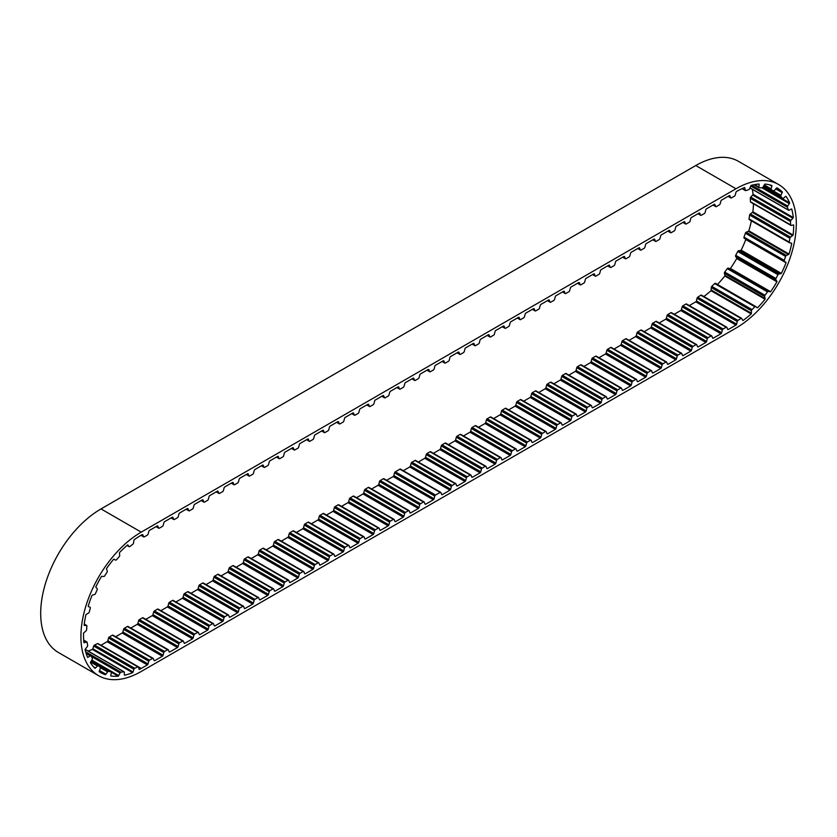 <?xml version="1.0" encoding="UTF-8"?>
<svg xmlns="http://www.w3.org/2000/svg" width="837" height="837" viewBox="0 0 837 837"><rect width="100%" height="100%" fill="white"/><g stroke="black" fill="none" stroke-linecap="round" stroke-linejoin="round"><path stroke-width="1.26" d="M99.268 671.19L105.347 674.706A1.14 0.659 120 0 0 105.891 674.224L107.607 671.86A1.14 0.659 -60 0 1 108.528 671.337L111.028 671.923A1.14 0.659 -60 0 1 111.342 672.739L110.798 675.375A1.14 0.659 120 0 0 110.85 675.993A81.618 47.123 120 0 0 118.216 676.202A1.14 0.659 120 0 0 118.708 675.595L120.047 672.979A1.14 0.659 -60 0 1 120.946 672.195L123.813 671.755A1.14 0.659 -60 0 1 124.336 672.32L124.336 674.737A1.14 0.659 120 0 0 124.525 675.229A81.618 47.123 120 0 0 132.644 672.655A1.14 0.659 120 0 0 133.041 671.975L133.93 669.276A1.14 0.659 -60 0 1 134.736 668.292L137.781 666.848A1.14 0.659 -60 0 1 138.482 667.131L139.015 669.15A1.14 0.659 120 0 0 139.34 669.495A81.618 47.123 120 0 0 141.233 668.439L101.015 645.222L107.115 641.697A1.14 0.659 120 0 0 107.816 640.692L108.528 638.014A1.14 0.659 -60 0 1 109.281 636.967L112.336 635.199A1.14 0.659 -60 0 1 113.089 635.377M743.036 320.498L742.649 320.268A1.14 0.659 120 0 0 743.036 320.498A81.618 47.123 120 0 0 751.197 313.927A1.14 0.659 120 0 0 751.406 313.195L751.459 310.768A1.14 0.659 -60 0 1 752.003 309.585L754.901 306.792A1.14 0.659 -60 0 1 755.78 306.583L757.087 307.713A1.14 0.659 120 0 0 757.569 307.765A81.618 47.123 120 0 0 765.039 299.227A1.14 0.659 120 0 0 765.102 298.547L764.62 296.486A1.14 0.659 -60 0 1 764.955 295.294L767.498 291.872A1.14 0.659 -60 0 1 768.418 291.37L770.103 291.831A1.14 0.659 120 0 0 770.647 291.695A81.618 47.123 120 0 0 776.914 281.776A1.14 0.659 120 0 0 776.841 281.169L775.836 279.631A1.14 0.659 -60 0 1 775.941 278.512L777.971 274.703A1.14 0.659 -60 0 1 778.87 273.929L780.806 273.699A1.14 0.659 120 0 0 781.371 273.375A81.618 47.123 120 0 0 786.027 262.734A1.14 0.659 120 0 0 785.807 262.263L784.363 261.343A1.14 0.659 -60 0 1 784.238 260.37L785.598 256.425A1.14 0.659 -60 0 1 786.403 255.442L788.485 254.521A1.14 0.659 120 0 0 789.029 254.05A81.618 47.123 120 0 0 791.75 243.41A1.14 0.659 120 0 0 791.394 243.096L789.626 242.856A1.14 0.659 -60 0 1 789.26 242.092L789.866 238.283A1.14 0.659 -60 0 1 790.536 237.164L792.608 235.615A1.14 0.659 120 0 0 793.099 235.019A81.618 47.123 120 0 0 793.696 225.09A1.14 0.659 120 0 0 793.246 224.954L791.247 225.425A1.14 0.659 -60 0 1 790.672 224.912L790.494 221.502A1.14 0.659 -60 0 1 790.975 220.309L792.89 218.248A1.14 0.659 120 0 0 793.298 217.568A81.618 47.123 120 0 0 791.739 209.03A1.14 0.659 120 0 0 791.216 209.093L789.134 210.223A1.14 0.659 -60 0 1 788.391 210.014L787.439 207.22A1.14 0.659 -60 0 1 787.701 206.048L789.333 203.611A1.14 0.659 120 0 0 789.626 202.878A81.618 47.123 120 0 0 786.016 196.318A1.14 0.659 120 0 0 785.451 196.559L783.422 198.285A1.14 0.659 -60 0 1 782.564 198.379L780.89 196.402A1.14 0.659 -60 0 1 780.921 195.314L782.166 192.667A1.14 0.659 120 0 0 782.323 191.955A81.618 47.123 120 0 0 776.903 187.802A1.14 0.659 120 0 0 776.338 188.21L774.507 190.417A1.14 0.659 -60 0 1 773.587 190.815L771.316 189.779A1.14 0.659 -60 0 1 771.097 188.859L771.871 186.18A1.14 0.659 120 0 0 771.892 185.521A81.618 47.123 120 0 0 765.018 184.067A1.14 0.659 120 0 0 764.505 184.621L762.978 187.143A1.14 0.659 -60 0 1 762.068 187.823L759.337 187.802A1.14 0.659 -60 0 1 758.908 187.111L759.159 184.579A1.14 0.659 120 0 0 759.023 184.025A81.618 47.123 120 0 0 751.176 185.364A1.14 0.659 120 0 0 750.726 186.013L749.628 188.691A1.14 0.659 -60 0 1 748.78 189.601L745.788 190.595A1.14 0.659 -60 0 1 745.16 190.187L744.867 187.969A1.14 0.659 120 0 0 744.595 187.551A81.618 47.123 120 0 0 736.602 191.432A1.14 0.659 120 0 0 735.932 192.416L735.221 195.094A1.14 0.659 -60 0 1 734.467 196.14L731.412 197.898A1.14 0.659 -60 0 1 730.659 197.731L729.948 195.879A1.14 0.659 120 0 0 729.247 195.67L721.578 200.095A1.14 0.659 120 0 0 720.887 201.11L720.165 203.778A1.14 0.659 -60 0 1 719.412 204.835L716.357 206.593A1.14 0.659 -60 0 1 715.604 206.415L714.892 204.563A1.14 0.659 120 0 0 714.191 204.364L706.522 208.79A1.14 0.659 120 0 0 705.832 209.794L705.12 212.472A1.14 0.659 -60 0 1 704.356 213.519L701.301 215.287A1.14 0.659 -60 0 1 700.548 215.109L699.837 213.257A1.14 0.659 120 0 0 699.136 213.048L691.467 217.484A1.14 0.659 120 0 0 690.776 218.488L690.065 221.167A1.14 0.659 -60 0 1 689.301 222.213L686.246 223.971A1.14 0.659 -60 0 1 685.493 223.803L684.781 221.951A1.14 0.659 120 0 0 684.08 221.742L676.422 226.168A1.14 0.659 120 0 0 675.721 227.183L675.009 229.861A1.14 0.659 -60 0 1 674.256 230.907L671.201 232.665A1.14 0.659 -60 0 1 670.437 232.498L669.726 230.646A1.14 0.659 120 0 0 669.035 230.437L661.366 234.862A1.14 0.659 120 0 0 660.665 235.877L659.954 238.545A1.14 0.659 -60 0 1 659.2 239.591L656.145 241.359A1.14 0.659 -60 0 1 655.392 241.182L654.67 239.33A1.14 0.659 120 0 0 653.979 239.131L646.31 243.557A1.14 0.659 120 0 0 645.609 244.561L644.898 247.239A1.14 0.659 -60 0 1 644.145 248.286L641.09 250.054A1.14 0.659 -60 0 1 640.336 249.876L639.614 248.024A1.14 0.659 120 0 0 638.924 247.815L631.255 252.24A1.14 0.659 120 0 0 630.554 253.255L629.842 255.934A1.14 0.659 -60 0 1 629.089 256.98L626.034 258.738A1.14 0.659 -60 0 1 625.281 258.57L624.569 256.718A1.14 0.659 120 0 0 623.868 256.509L616.199 260.935A1.14 0.659 120 0 0 615.509 261.95L614.787 264.618A1.14 0.659 -60 0 1 614.034 265.664L610.979 267.432A1.14 0.659 -60 0 1 610.225 267.254L609.514 265.402A1.14 0.659 120 0 0 608.813 265.203L601.144 269.629A1.14 0.659 120 0 0 600.453 270.633L599.742 273.312A1.14 0.659 -60 0 1 598.978 274.358L595.923 276.126A1.14 0.659 -60 0 1 595.17 275.948L594.458 274.097A1.14 0.659 120 0 0 593.757 273.887L586.088 278.323A1.14 0.659 120 0 0 585.398 279.328L584.686 282.006A1.14 0.659 -60 0 1 583.923 283.052L580.878 284.81A1.14 0.659 -60 0 1 580.114 284.643L579.403 282.791A1.14 0.659 120 0 0 578.712 282.582L571.043 287.007A1.14 0.659 120 0 0 570.342 288.022L569.631 290.701A1.14 0.659 -60 0 1 568.878 291.747L565.822 293.505A1.14 0.659 -60 0 1 565.059 293.327L564.347 291.485A1.14 0.659 120 0 0 563.657 291.276L555.988 295.702A1.14 0.659 120 0 0 555.287 296.716L554.575 299.384A1.14 0.659 -60 0 1 553.822 300.431L550.767 302.199A1.14 0.659 -60 0 1 550.014 302.021L549.292 300.169A1.14 0.659 120 0 0 548.601 299.96L540.932 304.396A1.14 0.659 120 0 0 540.231 305.4L539.52 308.079A1.14 0.659 -60 0 1 538.766 309.125L535.711 310.893A1.14 0.659 -60 0 1 534.958 310.715L534.247 308.863A1.14 0.659 120 0 0 533.546 308.654L525.877 313.08A1.14 0.659 120 0 0 525.186 314.095L524.464 316.773A1.14 0.659 -60 0 1 523.711 317.819L520.656 319.577A1.14 0.659 -60 0 1 519.903 319.41L519.191 317.558A1.14 0.659 120 0 0 518.49 317.349L510.821 321.774A1.14 0.659 120 0 0 510.131 322.789L509.409 325.457A1.14 0.659 -60 0 1 508.655 326.503L505.6 328.271A1.14 0.659 -60 0 1 504.847 328.094L504.136 326.242A1.14 0.659 120 0 0 503.435 326.043L495.766 330.469A1.14 0.659 120 0 0 495.075 331.473L494.364 334.151A1.14 0.659 -60 0 1 493.6 335.198L490.545 336.966A1.14 0.659 -60 0 1 489.791 336.788L489.08 334.936A1.14 0.659 120 0 0 488.379 334.727L480.72 339.152A1.14 0.659 120 0 0 480.019 340.167L479.308 342.846A1.14 0.659 -60 0 1 478.555 343.892L475.5 345.65A1.14 0.659 -60 0 1 474.736 345.482L474.024 343.63A1.14 0.659 120 0 0 473.334 343.421L465.665 347.847A1.14 0.659 120 0 0 464.964 348.862L464.253 351.53A1.14 0.659 -60 0 1 463.499 352.586L460.444 354.344A1.14 0.659 -60 0 1 459.68 354.166L458.969 352.325A1.14 0.659 120 0 0 458.278 352.115L450.609 356.541A1.14 0.659 120 0 0 449.908 357.556L449.197 360.224A1.14 0.659 -60 0 1 448.444 361.27L445.389 363.038A1.14 0.659 -60 0 1 444.635 362.86L443.913 361.009A1.14 0.659 120 0 0 443.223 360.799L435.554 365.235A1.14 0.659 120 0 0 434.853 366.24L434.141 368.918A1.14 0.659 -60 0 1 433.388 369.964L430.333 371.733A1.14 0.659 -60 0 1 429.58 371.555L428.868 369.703A1.14 0.659 120 0 0 428.167 369.494L420.498 373.919A1.14 0.659 120 0 0 419.808 374.934L419.086 377.613A1.14 0.659 -60 0 1 418.333 378.659L415.278 380.416A1.14 0.659 -60 0 1 414.524 380.249L413.813 378.397A1.14 0.659 120 0 0 413.112 378.188L405.443 382.614A1.14 0.659 120 0 0 404.752 383.628L404.041 386.296A1.14 0.659 -60 0 1 403.277 387.343L400.222 389.111A1.14 0.659 -60 0 1 399.469 388.933L398.757 387.081A1.14 0.659 120 0 0 398.056 386.882L390.387 391.308A1.14 0.659 120 0 0 389.697 392.312L388.985 394.991A1.14 0.659 -60 0 1 388.222 396.037L385.166 397.805A1.14 0.659 -60 0 1 384.413 397.627L383.702 395.775A1.14 0.659 120 0 0 383.001 395.566L375.342 399.992A1.14 0.659 120 0 0 374.641 401.007L373.93 403.685A1.14 0.659 -60 0 1 373.176 404.731L370.121 406.489A1.14 0.659 -60 0 1 369.358 406.322L368.646 404.47A1.14 0.659 120 0 0 367.956 404.261L360.287 408.686A1.14 0.659 120 0 0 359.586 409.701L358.874 412.369A1.14 0.659 -60 0 1 358.121 413.426L355.066 415.183A1.14 0.659 -60 0 1 354.313 415.006L353.591 413.154A1.14 0.659 120 0 0 352.9 412.955L345.231 417.381A1.14 0.659 120 0 0 344.53 418.385L343.819 421.063A1.14 0.659 -60 0 1 343.065 422.11L340.01 423.878A1.14 0.659 -60 0 1 339.257 423.7L338.535 421.848A1.14 0.659 120 0 0 337.845 421.639L330.176 426.075A1.14 0.659 120 0 0 329.475 427.079L328.763 429.758A1.14 0.659 -60 0 1 328.01 430.804L324.955 432.572A1.14 0.659 -60 0 1 324.201 432.394L323.49 430.542A1.14 0.659 120 0 0 322.789 430.333L315.12 434.759A1.14 0.659 120 0 0 314.43 435.774L313.708 438.452A1.14 0.659 -60 0 1 312.954 439.498L309.899 441.256A1.14 0.659 -60 0 1 309.146 441.089L308.434 439.237A1.14 0.659 120 0 0 307.734 439.027L300.065 443.453A1.14 0.659 120 0 0 299.374 444.468L298.663 447.136A1.14 0.659 -60 0 1 297.899 448.182L294.844 449.95A1.14 0.659 -60 0 1 294.09 449.772L293.379 447.921A1.14 0.659 120 0 0 292.678 447.722L285.009 452.147A1.14 0.659 120 0 0 284.318 453.152L283.607 455.83A1.14 0.659 -60 0 1 282.843 456.876L279.799 458.645A1.14 0.659 -60 0 1 279.035 458.467L278.323 456.615A1.14 0.659 120 0 0 277.633 456.406L269.964 460.831A1.14 0.659 120 0 0 269.263 461.846L268.551 464.525A1.14 0.659 -60 0 1 267.798 465.571L264.743 467.328A1.14 0.659 -60 0 1 263.979 467.161L263.268 465.309A1.14 0.659 120 0 0 262.577 465.1L254.908 469.526A1.14 0.659 120 0 0 254.207 470.54L253.496 473.208A1.14 0.659 -60 0 1 252.743 474.265L249.688 476.023A1.14 0.659 -60 0 1 248.934 475.845L248.212 473.993A1.14 0.659 120 0 0 247.522 473.794L239.853 478.22A1.14 0.659 120 0 0 239.152 479.224L238.44 481.903A1.14 0.659 -60 0 1 237.687 482.949L234.632 484.717A1.14 0.659 -60 0 1 233.879 484.539L233.167 482.687A1.14 0.659 120 0 0 232.466 482.478L224.797 486.914A1.14 0.659 120 0 0 224.107 487.919L223.385 490.597A1.14 0.659 -60 0 1 222.632 491.643L219.576 493.411A1.14 0.659 -60 0 1 218.823 493.234L218.112 491.382A1.14 0.659 120 0 0 217.411 491.173L209.742 495.598A1.14 0.659 120 0 0 209.051 496.613L208.329 499.291A1.14 0.659 -60 0 1 207.576 500.338L204.521 502.095A1.14 0.659 -60 0 1 203.768 501.928L203.056 500.076A1.14 0.659 120 0 0 202.355 499.867L194.686 504.292A1.14 0.659 120 0 0 193.996 505.307L193.284 507.975A1.14 0.659 -60 0 1 192.52 509.022L189.465 510.79A1.14 0.659 -60 0 1 188.712 510.612L188.001 508.76A1.14 0.659 120 0 0 187.3 508.561L179.641 512.987A1.14 0.659 120 0 0 178.94 513.991L178.229 516.67A1.14 0.659 -60 0 1 177.475 517.716L174.42 519.484A1.14 0.659 -60 0 1 173.657 519.306L172.945 517.454A1.14 0.659 120 0 0 172.255 517.245L164.586 521.671A1.14 0.659 120 0 0 163.885 522.686L163.173 525.364A1.14 0.659 -60 0 1 162.42 526.41L159.365 528.168A1.14 0.659 -60 0 1 158.601 528.001L157.89 526.149A1.14 0.659 120 0 0 157.199 525.939L149.53 530.365A1.14 0.659 120 0 0 148.829 531.38L148.118 534.048A1.14 0.659 -60 0 1 147.364 535.105L144.309 536.862A1.14 0.659 -60 0 1 143.556 536.684L142.834 534.833A1.14 0.659 120 0 0 142.144 534.634L141.233 535.157A81.618 47.123 120 0 0 134.161 539.739A1.14 0.659 120 0 0 133.878 540.461L133.533 543.046A1.14 0.659 -60 0 1 132.884 544.176L129.881 546.551A1.14 0.659 -60 0 1 129.044 546.582L127.988 545.117A1.14 0.659 120 0 0 127.548 544.96A81.618 47.123 120 0 0 119.628 552.472A1.14 0.659 120 0 0 119.482 553.184L119.681 555.475A1.14 0.659 -60 0 1 119.22 556.668L116.458 559.765A1.14 0.659 -60 0 1 115.548 560.11L114.062 559.273A1.14 0.659 120 0 0 113.55 559.304A81.618 47.123 120 0 0 106.561 568.543A1.14 0.659 120 0 0 106.561 569.202L107.282 571.043A1.14 0.659 -60 0 1 107.042 572.205L104.719 575.835A1.14 0.659 -60 0 1 103.798 576.463L101.988 576.306A1.14 0.659 120 0 0 101.434 576.526A81.618 47.123 120 0 0 95.836 586.863A1.14 0.659 120 0 0 95.983 587.407L97.186 588.683A1.14 0.659 -60 0 1 97.186 589.75L95.439 593.653A1.14 0.659 -60 0 1 94.581 594.521L92.562 595.065A1.14 0.659 120 0 0 91.997 595.463A81.618 47.123 120 0 0 88.188 606.197A1.14 0.659 120 0 0 88.46 606.595L90.061 607.223A1.14 0.659 -60 0 1 90.302 608.112L89.266 612.025A1.14 0.659 -60 0 1 88.513 613.071L86.431 614.285A1.14 0.659 120 0 0 85.897 614.818A81.618 47.123 120 0 0 84.118 625.229A1.14 0.659 120 0 0 84.516 625.459L86.41 625.385A1.14 0.659 -60 0 1 86.87 626.034L86.609 629.706A1.14 0.659 -60 0 1 86.023 630.857L84.003 632.657A1.14 0.659 120 0 0 83.543 633.295A81.618 47.123 120 0 0 83.92 642.67A1.14 0.659 120 0 0 84.401 642.722L86.462 641.958A1.14 0.659 -60 0 1 87.111 642.335L87.644 645.494A1.14 0.659 -60 0 1 87.257 646.687L85.447 648.937A1.14 0.659 120 0 0 85.092 649.648A81.618 47.123 120 0 0 87.592 657.359A1.14 0.659 120 0 0 88.136 657.212L90.218 655.81A1.14 0.659 -60 0 1 91.013 655.884L92.311 658.332A1.14 0.659 -60 0 1 92.143 659.472L90.668 662.025A1.14 0.659 120 0 0 90.438 662.758A81.618 47.123 120 0 0 94.905 668.282A1.14 0.659 120 0 0 95.47 667.957L97.427 666.011A1.14 0.659 -60 0 1 98.316 665.771L100.283 667.34A1.14 0.659 -60 0 1 100.356 668.355L99.321 671.044A1.14 0.659 120 0 0 99.226 671.745A81.618 47.123 120 0 0 100.43 672.477A81.618 47.123 120 0 0 105.347 674.706M781.371 273.375L741.153 250.158A81.618 47.123 120 0 0 745.809 239.518A1.14 0.659 120 0 0 745.589 239.037L744.145 238.116A1.14 0.659 -60 0 1 744.009 237.143L745.38 233.199A1.14 0.659 -60 0 1 746.185 232.226L748.257 231.305A1.14 0.659 120 0 0 748.812 230.834A81.618 47.123 120 0 0 751.396 220.822M770.647 291.695L730.429 268.478A81.618 47.123 120 0 0 736.696 258.549A1.14 0.659 120 0 0 736.623 257.953L735.618 256.404A1.14 0.659 -60 0 1 735.723 255.295L737.753 251.477A1.14 0.659 -60 0 1 738.642 250.713L740.588 250.472A1.14 0.659 120 0 0 741.153 250.158M717.445 284.444A81.618 47.123 120 0 0 724.821 276.011A1.14 0.659 120 0 0 724.884 275.321L724.403 273.26A1.14 0.659 -60 0 1 724.737 272.077L727.28 268.656A1.14 0.659 -60 0 1 728.2 268.154L729.885 268.614A1.14 0.659 120 0 0 730.429 268.478M371.607 488.996L378.083 485.251L418.312 508.477L410.643 512.903L409.848 512.443M356.552 497.691L363.038 493.945L403.256 517.161L395.587 521.597L394.792 521.137M341.496 506.385L347.983 502.639L388.201 525.856L380.532 530.281L379.736 529.831M326.44 515.069L332.927 511.334L373.145 534.55L365.476 538.976L364.681 538.515M311.385 523.763L317.872 520.018L358.09 543.244L350.421 547.67L349.625 547.21M296.329 532.458L302.816 528.712L343.034 551.928L335.365 556.354L334.58 555.904M281.284 541.141L287.761 537.406L327.978 560.623L320.309 565.048L319.525 564.588M266.229 549.836L272.705 546.09L312.933 569.317L305.264 573.743L304.469 573.282M251.173 558.53L257.66 554.785L297.878 578.001L290.209 582.437L289.414 581.977M236.118 567.224L242.604 563.479L282.822 586.695L275.153 591.121L274.358 590.671M221.062 575.908L227.549 572.163L267.767 595.389L260.098 599.815L259.303 599.355M206.007 584.603L212.493 580.857L252.711 604.084L245.042 608.509L244.247 608.049M190.951 593.297L197.438 589.551L237.656 612.768L229.987 617.193L229.202 616.743M175.906 601.981L182.382 598.246L222.6 621.462L214.942 625.888L214.146 625.427M160.85 610.675L167.337 606.93L207.555 630.156L199.886 634.582L199.091 634.122M145.795 619.37L152.282 615.624L192.5 638.84L184.831 643.276L184.035 642.816M130.739 628.064L137.226 624.318L177.444 647.535L169.775 651.96L168.98 651.51M115.684 636.748L122.171 633.002L162.388 656.229L154.719 660.655L153.924 660.194M107.115 641.697L147.333 664.923L141.233 668.439M88.073 650.998A81.618 47.123 120 0 0 92.426 649.439L132.644 672.655M111.331 672.226L118.216 676.202M782.323 191.955L776.181 188.409M789.626 202.878L762.8 187.394M793.298 217.568L753.08 194.341A81.618 47.123 120 0 0 752.327 189.329M793.099 235.019L752.881 211.792A81.618 47.123 120 0 0 753.457 203.757M789.029 254.05L748.812 230.834M791.143 243.054L791.75 243.41M745.809 239.518L786.027 262.734M736.696 258.549L776.914 281.776M757.569 307.765L756.313 307.033M724.821 276.011L765.039 299.227M703.844 296.528A81.618 47.123 120 0 0 710.979 290.701L751.197 313.927M418.312 508.477A1.14 0.659 120 0 0 419.002 507.463L419.714 504.784A1.14 0.659 -60 0 1 420.467 503.738L423.522 501.98A1.14 0.659 -60 0 1 424.286 502.148L424.997 504A1.14 0.659 120 0 0 425.688 504.209L433.357 499.783A1.14 0.659 120 0 0 434.058 498.768L434.769 496.1A1.14 0.659 -60 0 1 435.522 495.054L440.136 492.386A1.14 0.659 -60 0 1 440.89 492.564L441.601 494.416A1.14 0.659 120 0 0 442.302 494.625L449.971 490.189A1.14 0.659 120 0 0 450.662 489.185L451.384 486.506A1.14 0.659 -60 0 1 452.137 485.46L455.192 483.692A1.14 0.659 -60 0 1 455.945 483.87L456.657 485.722A1.14 0.659 120 0 0 457.358 485.931L465.027 481.505A1.14 0.659 120 0 0 465.717 480.49L466.439 477.812A1.14 0.659 -60 0 1 467.192 476.766L470.248 475.008A1.14 0.659 -60 0 1 471.001 475.175L471.712 477.027A1.14 0.659 120 0 0 472.413 477.236L480.082 472.811A1.14 0.659 120 0 0 480.773 471.796L481.484 469.128A1.14 0.659 -60 0 1 482.248 468.082L485.303 466.314A1.14 0.659 -60 0 1 486.056 466.491L486.768 468.343A1.14 0.659 120 0 0 487.469 468.542L495.127 464.116A1.14 0.659 120 0 0 495.828 463.112L496.54 460.434A1.14 0.659 -60 0 1 497.293 459.387L500.348 457.619A1.14 0.659 -60 0 1 501.112 457.797L501.823 459.649A1.14 0.659 120 0 0 502.514 459.858L510.183 455.433A1.14 0.659 120 0 0 510.884 454.418L511.595 451.739A1.14 0.659 -60 0 1 512.349 450.693L515.404 448.935A1.14 0.659 -60 0 1 516.167 449.103L516.879 450.955A1.14 0.659 120 0 0 517.569 451.164L525.238 446.738A1.14 0.659 120 0 0 525.939 445.723L526.651 443.055A1.14 0.659 -60 0 1 527.404 441.999L530.459 440.241A1.14 0.659 -60 0 1 531.213 440.419L531.934 442.271A1.14 0.659 120 0 0 532.625 442.47L540.294 438.044A1.14 0.659 120 0 0 540.995 437.04L541.706 434.361A1.14 0.659 -60 0 1 542.46 433.315L545.515 431.547A1.14 0.659 -60 0 1 546.268 431.725L546.979 433.576A1.14 0.659 120 0 0 547.68 433.786L555.349 429.35A1.14 0.659 120 0 0 556.04 428.345L556.762 425.667A1.14 0.659 -60 0 1 557.515 424.621L560.57 422.852A1.14 0.659 -60 0 1 561.324 423.03L562.035 424.882A1.14 0.659 120 0 0 562.736 425.091L570.405 420.666A1.14 0.659 120 0 0 571.096 419.651L571.807 416.972A1.14 0.659 -60 0 1 572.571 415.926L575.626 414.169A1.14 0.659 -60 0 1 576.379 414.336L577.091 416.188A1.14 0.659 120 0 0 577.792 416.397L585.461 411.971A1.14 0.659 120 0 0 586.151 410.957L586.863 408.289A1.14 0.659 -60 0 1 587.626 407.242L590.681 405.474A1.14 0.659 -60 0 1 591.435 405.652L592.146 407.504A1.14 0.659 120 0 0 592.847 407.703L600.506 403.277A1.14 0.659 120 0 0 601.207 402.273L601.918 399.594A1.14 0.659 -60 0 1 602.671 398.548L605.726 396.78A1.14 0.659 -60 0 1 606.49 396.958L607.202 398.81A1.14 0.659 120 0 0 607.892 399.019L615.561 394.593A1.14 0.659 120 0 0 616.262 393.578L616.974 390.9A1.14 0.659 -60 0 1 617.727 389.854L620.782 388.096A1.14 0.659 -60 0 1 621.535 388.263L622.257 390.115A1.14 0.659 120 0 0 622.948 390.324L630.617 385.899A1.14 0.659 120 0 0 631.318 384.884L632.029 382.216A1.14 0.659 -60 0 1 632.782 381.159L635.838 379.402A1.14 0.659 -60 0 1 636.591 379.579L637.313 381.431A1.14 0.659 120 0 0 638.003 381.63L645.672 377.205A1.14 0.659 120 0 0 646.373 376.2L647.085 373.522A1.14 0.659 -60 0 1 647.838 372.475L650.893 370.707A1.14 0.659 -60 0 1 651.646 370.885L652.358 372.737A1.14 0.659 120 0 0 653.059 372.946L660.728 368.51A1.14 0.659 120 0 0 661.418 367.506L662.14 364.827A1.14 0.659 -60 0 1 662.894 363.781L665.949 362.023A1.14 0.659 -60 0 1 666.702 362.191L667.413 364.043A1.14 0.659 120 0 0 668.114 364.252L675.783 359.826A1.14 0.659 120 0 0 676.474 358.811L677.185 356.133A1.14 0.659 -60 0 1 677.949 355.087L681.004 353.329A1.14 0.659 -60 0 1 681.757 353.507L682.469 355.348A1.14 0.659 120 0 0 683.17 355.558L690.839 351.132A1.14 0.659 120 0 0 691.529 350.117L692.241 347.449A1.14 0.659 -60 0 1 693.005 346.403L696.049 344.635A1.14 0.659 -60 0 1 696.813 344.813L697.524 346.664A1.14 0.659 120 0 0 698.215 346.874L705.884 342.438A1.14 0.659 120 0 0 706.585 341.433L707.296 338.755A1.14 0.659 -60 0 1 708.05 337.709L711.105 335.94A1.14 0.659 -60 0 1 711.868 336.118L712.58 337.97A1.14 0.659 120 0 0 713.27 338.179L720.939 333.754A1.14 0.659 120 0 0 721.64 332.739L722.352 330.06A1.14 0.659 -60 0 1 723.105 329.014L726.16 327.257A1.14 0.659 -60 0 1 726.914 327.424L727.635 329.276A1.14 0.659 120 0 0 728.326 329.485L735.985 325.07A81.618 47.123 120 0 0 736.319 324.871A1.14 0.659 120 0 0 736.665 324.149L737.251 321.502A1.14 0.659 -60 0 1 737.972 320.425L741.017 318.437A1.14 0.659 -60 0 1 741.802 318.531L742.639 320.257M735.985 325.07L695.767 301.843A81.618 47.123 120 0 0 696.102 301.644L736.319 324.871M720.939 333.754L680.722 310.527L674.235 314.273M713.27 338.179L712.486 337.719M705.884 342.438L665.666 319.221L659.19 322.967M698.215 346.874L697.43 346.413M690.839 351.132L650.611 327.916L644.134 331.651M683.17 355.558L682.375 355.097M675.783 359.826L635.565 336.6L629.079 340.345M668.114 364.252L667.319 363.792M660.728 368.51L620.51 345.294L614.023 349.039M653.059 372.946L652.264 372.486M645.672 377.205L605.454 353.988L598.968 357.734M638.003 381.63L637.208 381.18M630.617 385.899L590.399 362.683L583.912 366.418M622.948 390.324L622.153 389.864M615.561 394.593L575.343 371.366L568.857 375.112M607.892 399.019L607.107 398.558M600.506 403.277L560.288 380.061L553.812 383.806M592.847 407.703L592.052 407.253M585.461 411.971L545.232 388.755L538.756 392.49M577.792 416.397L576.996 415.937M570.405 420.666L530.187 397.439L523.7 401.185M562.736 425.091L561.941 424.631M555.349 429.35L515.132 406.133L508.645 409.879M547.68 433.786L546.885 433.325M540.294 438.044L500.076 414.828L493.589 418.573M532.625 442.47L531.83 442.02M525.238 446.738L485.021 423.522L478.534 427.257M517.569 451.164L516.774 450.704M510.183 455.433L469.965 432.206L463.478 435.951M502.514 459.858L501.729 459.398M495.127 464.116L454.909 440.9L448.433 444.646M487.469 468.542L486.674 468.092M480.082 472.811L439.864 449.595L433.378 453.33M472.413 477.236L471.618 476.776M465.027 481.505L424.809 458.278L418.322 462.024M457.358 485.931L456.563 485.47M449.971 490.189L409.753 466.973L403.267 470.718M442.302 494.625L441.507 494.165M433.357 499.783L393.139 476.567L386.652 480.302M425.688 504.209L424.903 503.748M778.64 184.538L738.422 161.321A85.322 49.257 120 0 0 695.767 165.538L101.015 508.917A85.322 49.257 120 0 0 45.282 584.1A85.322 49.257 120 0 0 58.36 652.462L98.578 675.679A85.322 49.257 120 0 0 141.233 671.462L735.985 328.083A85.322 49.257 120 0 0 791.718 252.9A85.322 49.257 120 0 0 778.64 184.538A85.322 49.257 120 0 0 735.985 188.764L141.233 532.133A85.322 49.257 120 0 0 85.5 607.317A85.322 49.257 120 0 0 98.578 675.679M695.767 301.843L689.29 305.578M728.326 329.485L727.531 329.025M403.256 517.161A1.14 0.659 120 0 0 403.947 516.157L404.658 513.479A1.14 0.659 -60 0 1 405.422 512.432L408.477 510.664A1.14 0.659 -60 0 1 409.23 510.842L409.942 512.694A1.14 0.659 120 0 0 410.643 512.903M388.201 525.856A1.14 0.659 120 0 0 388.891 524.851L389.613 522.173A1.14 0.659 -60 0 1 390.366 521.127L393.421 519.358A1.14 0.659 -60 0 1 394.175 519.536L394.886 521.388A1.14 0.659 120 0 0 395.587 521.597M373.145 534.55A1.14 0.659 120 0 0 373.836 533.535L374.557 530.867A1.14 0.659 -60 0 1 375.311 529.811L378.366 528.053A1.14 0.659 -60 0 1 379.119 528.231L379.831 530.083A1.14 0.659 120 0 0 380.532 530.281M358.09 543.244A1.14 0.659 120 0 0 358.791 542.23L359.502 539.551A1.14 0.659 -60 0 1 360.255 538.505L363.31 536.747A1.14 0.659 -60 0 1 364.064 536.915L364.775 538.766A1.14 0.659 120 0 0 365.476 538.976M343.034 551.928A1.14 0.659 120 0 0 343.735 550.924L344.446 548.245A1.14 0.659 -60 0 1 345.2 547.199L348.255 545.431A1.14 0.659 -60 0 1 349.008 545.609L349.73 547.461A1.14 0.659 120 0 0 350.421 547.67M327.978 560.623A1.14 0.659 120 0 0 328.679 559.608L329.391 556.94A1.14 0.659 -60 0 1 330.144 555.894L333.199 554.125A1.14 0.659 -60 0 1 333.963 554.303L334.674 556.155A1.14 0.659 120 0 0 335.365 556.354M312.933 569.317A1.14 0.659 120 0 0 313.624 568.302L314.335 565.624A1.14 0.659 -60 0 1 315.099 564.577L318.154 562.82A1.14 0.659 -60 0 1 318.907 562.987L319.619 564.839A1.14 0.659 120 0 0 320.309 565.048M297.878 578.001A1.14 0.659 120 0 0 298.568 576.996L299.28 574.318A1.14 0.659 -60 0 1 300.044 573.272L303.099 571.504A1.14 0.659 -60 0 1 303.852 571.681L304.563 573.533A1.14 0.659 120 0 0 305.264 573.743M282.822 586.695A1.14 0.659 120 0 0 283.513 585.691L284.235 583.012A1.14 0.659 -60 0 1 284.988 581.966L288.043 580.198A1.14 0.659 -60 0 1 288.796 580.376L289.508 582.228A1.14 0.659 120 0 0 290.209 582.437M267.767 595.389A1.14 0.659 120 0 0 268.468 594.375L269.179 591.707A1.14 0.659 -60 0 1 269.932 590.65L272.988 588.892A1.14 0.659 -60 0 1 273.741 589.07L274.452 590.922A1.14 0.659 120 0 0 275.153 591.121M252.711 604.084A1.14 0.659 120 0 0 253.412 603.069L254.124 600.391A1.14 0.659 -60 0 1 254.877 599.344L257.932 597.587A1.14 0.659 -60 0 1 258.685 597.754L259.407 599.606A1.14 0.659 120 0 0 260.098 599.815M237.656 612.768A1.14 0.659 120 0 0 238.357 611.763L239.068 609.085A1.14 0.659 -60 0 1 239.821 608.039L242.876 606.27A1.14 0.659 -60 0 1 243.63 606.448L244.352 608.3A1.14 0.659 120 0 0 245.042 608.509M222.6 621.462A1.14 0.659 120 0 0 223.301 620.447L224.013 617.779A1.14 0.659 -60 0 1 224.766 616.733L227.821 614.965A1.14 0.659 -60 0 1 228.585 615.143L229.296 616.995A1.14 0.659 120 0 0 229.987 617.193M207.555 630.156A1.14 0.659 120 0 0 208.246 629.142L208.957 626.463A1.14 0.659 -60 0 1 209.721 625.417L212.776 623.659A1.14 0.659 -60 0 1 213.529 623.827L214.241 625.678A1.14 0.659 120 0 0 214.942 625.888M192.5 638.84A1.14 0.659 120 0 0 193.19 637.836L193.902 635.157A1.14 0.659 -60 0 1 194.665 634.111L197.72 632.343A1.14 0.659 -60 0 1 198.474 632.521L199.185 634.373A1.14 0.659 120 0 0 199.886 634.582M177.444 647.535A1.14 0.659 120 0 0 178.135 646.53L178.856 643.852A1.14 0.659 -60 0 1 179.61 642.806L182.665 641.037A1.14 0.659 -60 0 1 183.418 641.215L184.13 643.067A1.14 0.659 120 0 0 184.831 643.276M162.388 656.229A1.14 0.659 120 0 0 163.089 655.214L163.801 652.546A1.14 0.659 -60 0 1 164.554 651.489L167.609 649.732A1.14 0.659 -60 0 1 168.363 649.91L169.074 651.761A1.14 0.659 120 0 0 169.775 651.96M147.333 664.923A1.14 0.659 120 0 0 148.034 663.908L148.745 661.23A1.14 0.659 -60 0 1 149.499 660.184L152.554 658.426A1.14 0.659 -60 0 1 153.307 658.593L154.029 660.445A1.14 0.659 120 0 0 154.719 660.655M393.139 476.567A1.14 0.659 120 0 0 393.84 475.552L394.551 472.874A1.14 0.659 -60 0 1 395.305 471.827L399.919 469.17A1.14 0.659 -60 0 1 400.672 469.348M409.753 466.973A1.14 0.659 120 0 0 410.444 465.958L411.166 463.29A1.14 0.659 -60 0 1 411.919 462.244L414.974 460.476A1.14 0.659 -60 0 1 415.727 460.653M424.809 458.278A1.14 0.659 120 0 0 425.499 457.274L426.211 454.596A1.14 0.659 -60 0 1 426.975 453.549L430.03 451.781A1.14 0.659 -60 0 1 430.783 451.959M439.864 449.595A1.14 0.659 120 0 0 440.555 448.58L441.266 445.901A1.14 0.659 -60 0 1 442.03 444.855L445.075 443.097A1.14 0.659 -60 0 1 445.839 443.265M454.909 440.9A1.14 0.659 120 0 0 455.61 439.885L456.322 437.217A1.14 0.659 -60 0 1 457.075 436.171L460.13 434.403A1.14 0.659 -60 0 1 460.894 434.581M469.965 432.206A1.14 0.659 120 0 0 470.666 431.201L471.377 428.523A1.14 0.659 -60 0 1 472.131 427.477L475.186 425.709A1.14 0.659 -60 0 1 475.939 425.887M485.021 423.522A1.14 0.659 120 0 0 485.722 422.507L486.433 419.829A1.14 0.659 -60 0 1 487.186 418.782L490.241 417.025A1.14 0.659 -60 0 1 490.995 417.192M500.076 414.828A1.14 0.659 120 0 0 500.767 413.813L501.489 411.145A1.14 0.659 -60 0 1 502.242 410.088L505.297 408.33A1.14 0.659 -60 0 1 506.05 408.508M515.132 406.133A1.14 0.659 120 0 0 515.822 405.129L516.544 402.451A1.14 0.659 -60 0 1 517.297 401.404L520.352 399.636A1.14 0.659 -60 0 1 521.106 399.814M530.187 397.439A1.14 0.659 120 0 0 530.878 396.435L531.589 393.756A1.14 0.659 -60 0 1 532.353 392.71L535.408 390.942A1.14 0.659 -60 0 1 536.161 391.12M545.232 388.755A1.14 0.659 120 0 0 545.933 387.74L546.645 385.062A1.14 0.659 -60 0 1 547.398 384.016L550.453 382.258A1.14 0.659 -60 0 1 551.217 382.425M560.288 380.061A1.14 0.659 120 0 0 560.989 379.046L561.7 376.378A1.14 0.659 -60 0 1 562.454 375.332L565.509 373.564A1.14 0.659 -60 0 1 566.272 373.741M575.343 371.366A1.14 0.659 120 0 0 576.044 370.362L576.756 367.684A1.14 0.659 -60 0 1 577.509 366.637L580.564 364.869A1.14 0.659 -60 0 1 581.317 365.047M590.399 362.683A1.14 0.659 120 0 0 591.1 361.668L591.811 358.989A1.14 0.659 -60 0 1 592.565 357.943L595.62 356.185A1.14 0.659 -60 0 1 596.373 356.353M605.454 353.988A1.14 0.659 120 0 0 606.145 352.973L606.867 350.305A1.14 0.659 -60 0 1 607.62 349.249L610.675 347.491A1.14 0.659 -60 0 1 611.428 347.669M620.51 345.294A1.14 0.659 120 0 0 621.2 344.289L621.912 341.611A1.14 0.659 -60 0 1 622.676 340.565L625.731 338.797A1.14 0.659 -60 0 1 626.484 338.975M635.565 336.6A1.14 0.659 120 0 0 636.256 335.595L636.967 332.917A1.14 0.659 -60 0 1 637.731 331.87L640.786 330.102A1.14 0.659 -60 0 1 641.54 330.28M650.611 327.916A1.14 0.659 120 0 0 651.312 326.901L652.023 324.222A1.14 0.659 -60 0 1 652.776 323.176L655.831 321.418A1.14 0.659 -60 0 1 656.595 321.586M665.666 319.221A1.14 0.659 120 0 0 666.367 318.206L667.079 315.539A1.14 0.659 -60 0 1 667.832 314.492L670.887 312.724A1.14 0.659 -60 0 1 671.64 312.902M680.722 310.527A1.14 0.659 120 0 0 681.423 309.523L682.134 306.844A1.14 0.659 -60 0 1 682.887 305.798L685.942 304.03A1.14 0.659 -60 0 1 686.696 304.208M696.102 301.644A1.14 0.659 120 0 0 696.447 300.933L697.033 298.286A1.14 0.659 -60 0 1 697.755 297.198L700.799 295.21A1.14 0.659 -60 0 1 701.584 295.315M710.979 290.701A1.14 0.659 120 0 0 711.188 289.979L711.241 287.541A1.14 0.659 -60 0 1 711.785 286.369L714.683 283.576A1.14 0.659 -60 0 1 715.562 283.356L755.654 306.509M789.354 242.699L749.408 219.639A1.14 0.659 -60 0 1 749.031 218.865L749.649 215.057A1.14 0.659 -60 0 1 750.318 213.937L752.379 212.399A1.14 0.659 120 0 0 752.881 211.792M751.03 202.198A1.14 0.659 -60 0 1 750.454 201.696L750.276 198.275A1.14 0.659 -60 0 1 750.758 197.093L752.672 195.031A1.14 0.659 120 0 0 753.08 194.341M92.426 649.439A1.14 0.659 120 0 0 92.823 648.748L93.713 646.059A1.14 0.659 -60 0 1 94.518 645.065L97.563 643.632A1.14 0.659 -60 0 1 98.264 643.915M122.171 633.002A1.14 0.659 120 0 0 122.861 631.998L123.583 629.319A1.14 0.659 -60 0 1 124.336 628.273L127.391 626.515A1.14 0.659 -60 0 1 128.145 626.683M137.226 624.318A1.14 0.659 120 0 0 137.917 623.303L138.639 620.625A1.14 0.659 -60 0 1 139.392 619.579L142.447 617.821A1.14 0.659 -60 0 1 143.2 617.999M152.282 615.624A1.14 0.659 120 0 0 152.972 614.609L153.684 611.941A1.14 0.659 -60 0 1 154.447 610.895L157.502 609.127A1.14 0.659 -60 0 1 158.256 609.305M167.337 606.93A1.14 0.659 120 0 0 168.028 605.925L168.739 603.247A1.14 0.659 -60 0 1 169.492 602.201L172.548 600.432A1.14 0.659 -60 0 1 173.311 600.61M182.382 598.246A1.14 0.659 120 0 0 183.083 597.231L183.795 594.552A1.14 0.659 -60 0 1 184.548 593.506L187.603 591.749A1.14 0.659 -60 0 1 188.367 591.916M197.438 589.551A1.14 0.659 120 0 0 198.139 588.537L198.85 585.869A1.14 0.659 -60 0 1 199.604 584.822L202.659 583.054A1.14 0.659 -60 0 1 203.412 583.232M212.493 580.857A1.14 0.659 120 0 0 213.194 579.853L213.906 577.174A1.14 0.659 -60 0 1 214.659 576.128L217.714 574.36A1.14 0.659 -60 0 1 218.467 574.538M227.549 572.163A1.14 0.659 120 0 0 228.239 571.158L228.961 568.48A1.14 0.659 -60 0 1 229.715 567.434L232.77 565.676A1.14 0.659 -60 0 1 233.523 565.843M242.604 563.479A1.14 0.659 120 0 0 243.295 562.464L244.006 559.796A1.14 0.659 -60 0 1 244.77 558.739L247.825 556.982A1.14 0.659 -60 0 1 248.579 557.16M257.66 554.785A1.14 0.659 120 0 0 258.351 553.77L259.062 551.102A1.14 0.659 -60 0 1 259.826 550.055L262.881 548.287A1.14 0.659 -60 0 1 263.634 548.465M272.705 546.09A1.14 0.659 120 0 0 273.406 545.086L274.117 542.407A1.14 0.659 -60 0 1 274.871 541.361L277.926 539.593A1.14 0.659 -60 0 1 278.69 539.771M287.761 537.406A1.14 0.659 120 0 0 288.462 536.391L289.173 533.713A1.14 0.659 -60 0 1 289.926 532.667L292.981 530.909A1.14 0.659 -60 0 1 293.735 531.077M302.816 528.712A1.14 0.659 120 0 0 303.517 527.697L304.229 525.029A1.14 0.659 -60 0 1 304.982 523.983L308.037 522.215A1.14 0.659 -60 0 1 308.79 522.393M317.872 520.018A1.14 0.659 120 0 0 318.573 519.013L319.284 516.335A1.14 0.659 -60 0 1 320.037 515.289L323.092 513.52A1.14 0.659 -60 0 1 323.846 513.698M332.927 511.334A1.14 0.659 120 0 0 333.618 510.319L334.34 507.64A1.14 0.659 -60 0 1 335.093 506.594L338.148 504.837A1.14 0.659 -60 0 1 338.901 505.004M347.983 502.639A1.14 0.659 120 0 0 348.673 501.625L349.385 498.957A1.14 0.659 -60 0 1 350.148 497.9L353.204 496.142A1.14 0.659 -60 0 1 353.957 496.32M363.038 493.945A1.14 0.659 120 0 0 363.729 492.941L364.44 490.262A1.14 0.659 -60 0 1 365.204 489.216L368.249 487.448A1.14 0.659 -60 0 1 369.012 487.626M378.083 485.251A1.14 0.659 120 0 0 378.784 484.246L379.496 481.568A1.14 0.659 -60 0 1 380.249 480.522L383.304 478.754A1.14 0.659 -60 0 1 384.068 478.931M788.485 254.521L748.257 231.305M780.806 273.699L740.588 250.472M770.103 291.831L729.885 268.614M141.233 532.133L101.015 508.917M735.985 188.764L695.767 165.538M440.136 492.386L399.919 469.17M435.522 495.054L395.305 471.827M450.662 489.185L410.444 465.958M451.384 486.506L411.166 463.29M452.137 485.46L411.919 462.244M455.192 483.692L414.974 460.476M465.717 480.49L425.499 457.274M466.439 477.812L426.211 454.596M467.192 476.766L426.975 453.549M470.248 475.008L430.03 451.781M480.773 471.796L440.555 448.58M481.484 469.128L441.266 445.901M482.248 468.082L442.03 444.855M485.303 466.314L445.075 443.097M495.828 463.112L455.61 439.885M496.54 460.434L456.322 437.217M497.293 459.387L457.075 436.171M500.348 457.619L460.13 434.403M510.884 454.418L470.666 431.201M511.595 451.739L471.377 428.523M512.349 450.693L472.131 427.477M515.404 448.935L475.186 425.709M525.939 445.723L485.722 422.507M526.651 443.055L486.433 419.829M527.404 441.999L487.186 418.782M530.459 440.241L490.241 417.025M540.995 437.04L500.767 413.813M541.706 434.361L501.489 411.145M542.46 433.315L502.242 410.088M545.515 431.547L505.297 408.33M556.04 428.345L515.822 405.129M556.762 425.667L516.544 402.451M557.515 424.621L517.297 401.404M560.57 422.852L520.352 399.636M571.096 419.651L530.878 396.435M571.807 416.972L531.589 393.756M572.571 415.926L532.353 392.71M575.626 414.169L535.408 390.942M586.151 410.957L545.933 387.74M586.863 408.289L546.645 385.062M587.626 407.242L547.398 384.016M590.681 405.474L550.453 382.258M601.207 402.273L560.989 379.046M601.918 399.594L561.7 376.378M602.671 398.548L562.454 375.332M605.726 396.78L565.509 373.564M616.262 393.578L576.044 370.362M616.974 390.9L576.756 367.684M617.727 389.854L577.509 366.637M620.782 388.096L580.564 364.869M631.318 384.884L591.1 361.668M632.029 382.216L591.811 358.989M632.782 381.159L592.565 357.943M635.838 379.402L595.62 356.185M646.373 376.2L606.145 352.973M647.085 373.522L606.867 350.305M647.838 372.475L607.62 349.249M650.893 370.707L610.675 347.491M661.418 367.506L621.2 344.289M662.14 364.827L621.912 341.611M662.894 363.781L622.676 340.565M665.949 362.023L625.731 338.797M676.474 358.811L636.256 335.595M677.185 356.133L636.967 332.917M677.949 355.087L637.731 331.87M681.004 353.329L640.786 330.102M691.529 350.117L651.312 326.901M692.241 347.449L652.023 324.222M693.005 346.403L652.776 323.176M696.049 344.635L655.831 321.418M706.585 341.433L666.367 318.206M707.296 338.755L667.079 315.539M708.05 337.709L667.832 314.492M711.105 335.94L670.887 312.724M721.64 332.739L681.423 309.523M722.352 330.06L682.134 306.844M723.105 329.014L682.887 305.798M726.16 327.257L685.942 304.03M736.665 324.149L696.447 300.933M737.251 321.502L697.033 298.286M737.972 320.425L697.755 297.198M741.017 318.437L700.799 295.21M751.406 313.195L711.188 289.979M751.459 310.768L711.241 287.541M752.003 309.585L711.785 286.369M754.901 306.792L714.683 283.576M765.102 298.547L724.884 275.321M764.62 296.486L724.403 273.26M764.955 295.294L724.737 272.077M767.498 291.872L727.28 268.656M768.418 291.37L728.2 268.154M776.841 281.169L736.623 257.953M775.836 279.631L735.618 256.404M775.941 278.512L735.723 255.295M777.971 274.703L737.753 251.477M778.87 273.929L738.642 250.713M785.807 262.263L745.589 239.037M784.363 261.343L744.145 238.116M784.238 260.37L744.009 237.143M785.598 256.425L745.38 233.199M786.403 255.442L746.185 232.226M789.26 242.092L749.031 218.865M789.866 238.283L749.649 215.057M790.536 237.164L750.318 213.937M792.608 235.615L752.379 212.399M790.672 224.912L750.454 201.696M790.494 221.502L750.276 198.275M790.975 220.309L750.758 197.093M792.89 218.248L752.672 195.031M788.391 210.014L749.983 187.833M787.439 207.22L750.726 186.023M787.701 206.048L751.657 185.239M789.333 203.611L761.994 187.823M782.564 198.379L763.009 187.09M780.89 196.402L763.47 186.337M780.921 195.314L771.369 189.811M782.166 192.667L775.732 188.953M771.243 189.737L763.951 185.532L771.275 189.758M771.097 188.859L764.307 184.935M771.871 186.18L769.548 184.831M758.992 187.593L753.991 184.715M758.908 187.111L754.555 184.6M759.159 184.579L758.301 184.077M745.16 190.187L742.304 188.534M744.867 187.969L744.334 187.666M730.659 197.731L728.169 196.287M715.604 206.415L713.114 204.981M700.548 215.109L698.058 213.676M685.493 223.803L683.002 222.37M670.437 232.498L667.957 231.054M655.392 241.182L652.902 239.748M640.336 249.876L637.846 248.443M625.281 258.57L622.791 257.126M610.225 267.254L607.735 265.821M595.17 275.948L592.68 274.515M580.114 284.643L577.635 283.209M565.059 293.327L562.579 291.893M550.014 302.021L547.524 300.588M534.958 310.715L532.468 309.282M519.903 319.41L517.412 317.966M504.847 328.094L502.357 326.66M489.791 336.788L487.301 335.355M474.736 345.482L472.256 344.049M459.68 354.166L457.201 352.733M444.635 362.86L442.145 361.427M429.58 371.555L427.09 370.121M414.524 380.249L412.034 378.805M399.469 388.933L396.979 387.5M384.413 397.627L381.923 396.194M369.358 406.322L366.878 404.878M354.313 415.006L351.822 413.572M339.257 423.7L336.767 422.267M324.201 432.394L321.711 430.961M309.146 441.089L306.656 439.645M294.09 449.772L291.6 448.339M279.035 458.467L276.555 457.033M263.979 467.161L261.5 465.717M248.934 475.845L246.444 474.412M233.879 484.539L231.389 483.106M218.823 493.234L216.333 491.8M203.768 501.928L201.278 500.484M188.712 510.612L186.222 509.178M173.657 519.306L171.177 517.873M158.601 528.001L156.121 526.557M143.556 536.684L141.066 535.251M129.044 546.582L127.015 545.421M86.41 625.385L84.255 624.14M86.462 641.958L83.71 640.368M88.136 657.212L87.341 656.763M90.218 655.81L86.148 653.456M95.47 667.957L93.524 666.838M97.427 666.011L90.637 662.088M105.891 674.224L99.509 670.542M107.607 671.86L100.461 667.738M108.528 671.337L91.107 661.272M111.028 671.923L91.474 660.634M118.708 675.595L91.808 660.069M120.047 672.979L91.275 656.365M120.946 672.195L85.646 651.814M123.813 671.755L85.165 649.439M133.041 671.975L92.823 648.748M133.93 669.276L93.713 646.059M134.736 668.292L94.518 645.065M137.781 666.848L97.563 643.632M148.034 663.908L107.816 640.692M148.745 661.23L108.528 638.014M149.499 660.184L109.281 636.967M152.554 658.426L112.336 635.199M163.089 655.214L122.861 631.998M163.801 652.546L123.583 629.319M164.554 651.489L124.336 628.273M167.609 649.732L127.391 626.515M178.135 646.53L137.917 623.303M178.856 643.852L138.639 620.625M179.61 642.806L139.392 619.579M182.665 641.037L142.447 617.821M193.19 637.836L152.972 614.609M193.902 635.157L153.684 611.941M194.665 634.111L154.447 610.895M197.72 632.343L157.502 609.127M208.246 629.142L168.028 605.925M208.957 626.463L168.739 603.247M209.721 625.417L169.492 602.201M212.776 623.659L172.548 600.432M223.301 620.447L183.083 597.231M224.013 617.779L183.795 594.552M224.766 616.733L184.548 593.506M227.821 614.965L187.603 591.749M238.357 611.763L198.139 588.537M239.068 609.085L198.85 585.869M239.821 608.039L199.604 584.822M242.876 606.27L202.659 583.054M253.412 603.069L213.194 579.853M254.124 600.391L213.906 577.174M254.877 599.344L214.659 576.128M257.932 597.587L217.714 574.36M268.468 594.375L228.239 571.158M269.179 591.707L228.961 568.48M269.932 590.65L229.715 567.434M272.988 588.892L232.77 565.676M283.513 585.691L243.295 562.464M284.235 583.012L244.006 559.796M284.988 581.966L244.77 558.739M288.043 580.198L247.825 556.982M298.568 576.996L258.351 553.77M299.28 574.318L259.062 551.102M300.044 573.272L259.826 550.055M303.099 571.504L262.881 548.287M313.624 568.302L273.406 545.086M314.335 565.624L274.117 542.407M315.099 564.577L274.871 541.361M318.154 562.82L277.926 539.593M328.679 559.608L288.462 536.391M329.391 556.94L289.173 533.713M330.144 555.894L289.926 532.667M333.199 554.125L292.981 530.909M343.735 550.924L303.517 527.697M344.446 548.245L304.229 525.029M345.2 547.199L304.982 523.983M348.255 545.431L308.037 522.215M358.791 542.23L318.573 519.013M359.502 539.551L319.284 516.335M360.255 538.505L320.037 515.289M363.31 536.747L323.092 513.52M373.836 533.535L333.618 510.319M374.557 530.867L334.34 507.64M375.311 529.811L335.093 506.594M378.366 528.053L338.148 504.837M388.891 524.851L348.673 501.625M389.613 522.173L349.385 498.957M390.366 521.127L350.148 497.9M393.421 519.358L353.204 496.142M403.947 516.157L363.729 492.941M404.658 513.479L364.44 490.262M405.422 512.432L365.204 489.216M408.477 510.664L368.249 487.448M419.002 507.463L378.784 484.246M419.714 504.784L379.496 481.568M420.467 503.738L380.249 480.522M423.522 501.98L383.304 478.754M434.058 498.768L393.84 475.552M434.769 496.1L394.551 472.874M440.701 492.334L400.484 469.107M455.757 483.64L415.539 460.423M470.812 474.945L430.595 451.729M485.868 466.261L445.65 443.035M500.924 457.567L460.706 434.351M515.979 448.873L475.761 425.656M531.024 440.189L490.806 416.962M546.08 431.494L505.862 408.268M561.135 422.8L520.917 399.584M576.191 414.106L535.973 390.889M591.246 405.422L551.028 382.195M606.302 396.728L566.084 373.511M621.357 388.033L581.129 364.817M636.402 379.349L596.185 356.123M651.458 370.655L611.24 347.428M666.514 361.961L626.296 338.744M681.569 353.266L641.351 330.05M696.625 344.582L656.407 321.356M711.68 335.888L671.462 312.672M726.736 327.194L686.507 303.977M741.634 318.342L701.416 295.126M755.727 306.541L715.509 283.314M789.479 242.803L749.251 219.587M790.913 225.383L750.695 202.167M788.59 210.265L749.931 187.948M782.668 198.474L762.999 187.111M759.138 187.75L753.907 184.726M745.39 190.585L742.042 188.649M730.847 197.961L728.064 196.35M715.792 206.645L713.009 205.044M700.736 215.339L697.953 213.738M685.681 224.034L682.898 222.422M670.625 232.728L667.842 231.117M655.57 241.412L652.797 239.811M640.525 250.106L637.742 248.505M625.469 258.8L622.686 257.189M610.414 267.484L607.631 265.884M595.358 276.179L592.575 274.578M580.303 284.873L577.52 283.262M565.247 293.567L562.474 291.956M550.191 302.251L547.419 300.65M535.146 310.945L532.363 309.345M520.091 319.64L517.308 318.029M505.035 328.324L502.252 326.723M489.98 337.018L487.197 335.417M474.924 345.712L472.141 344.101M459.869 354.407L457.096 352.795M444.824 363.091L442.041 361.49M429.768 371.785L426.985 370.184M414.713 380.479L411.93 378.868M399.657 389.163L396.874 387.562M384.601 397.857L381.818 396.257M369.546 406.552L366.763 404.941M354.49 415.246L351.718 413.635M339.445 423.93L336.662 422.329M324.39 432.624L321.607 431.024M309.334 441.319L306.551 439.707M294.279 450.003L291.496 448.402M279.223 458.697L276.44 457.096M264.168 467.391L261.395 465.78M249.112 476.086L246.34 474.474M234.067 484.769L231.284 483.169M219.012 493.464L216.228 491.863M203.956 502.158L201.173 500.547M188.9 510.842L186.117 509.241M173.845 519.536L171.062 517.936M158.789 528.231L156.017 526.619M143.744 536.925L140.961 535.314M129.17 546.697L126.983 545.442M86.64 625.438L84.265 624.067M86.891 641.969L83.69 640.117M90.856 655.706L85.96 652.881M111.133 671.965L91.484 660.623M124.106 671.797L85.207 649.345M138.272 666.838L98.055 643.611M153.129 658.363L112.901 635.147M168.174 649.679L127.956 626.453M183.23 640.985L143.012 617.758M198.285 632.291L158.067 609.074M213.341 623.596L173.123 600.38M228.396 614.913L188.179 591.686M243.452 606.218L203.234 583.002M258.497 597.524L218.279 574.308M273.553 588.84L233.335 565.613M288.608 580.146L248.39 556.919M303.664 571.451L263.446 548.235M318.719 562.757L278.501 539.541M333.775 554.073L293.557 530.846M348.83 545.379L308.602 522.162M363.875 536.684L323.657 513.468M378.931 528.001L338.713 504.774M393.986 519.306L353.769 496.079M409.042 510.612L368.824 487.396M424.097 501.918L383.88 478.701"/></g></svg>
